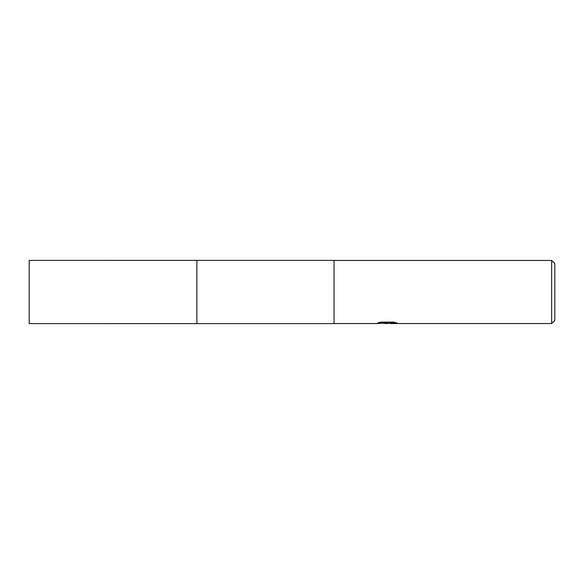 <?xml version="1.0" encoding="UTF-8"?>
<svg xmlns="http://www.w3.org/2000/svg" width="584" height="584" viewBox="0 0 584 584"><rect width="100%" height="100%" fill="white"/><g stroke="black" fill="none" stroke-linecap="round" stroke-linejoin="round"><path stroke-width="0.88" d="M196.874 323.616L196.874 260.384L334.048 260.384L334.048 323.616L196.874 323.616L196.866 260.384L196.866 323.624L29.2 323.616L29.2 260.384L196.866 260.376M387.097 323.01L389.827 323.01L386.608 323.536L382.943 323.229M386.608 323.536L385.119 323.536M551.646 323.536L551.646 260.464L554.8 263.618L554.8 320.382L551.646 323.536L389.951 323.536L389.827 322.988L394.799 322.397M334.048 260.464L551.646 260.464M379.768 322.397L387.871 322.397L387.871 322.937L375.877 323.536L334.048 323.536M387.871 322.937L377.79 322.937L381.067 322.113L393.514 322.113L397.12 323.032L389.827 323.514"/></g></svg>
